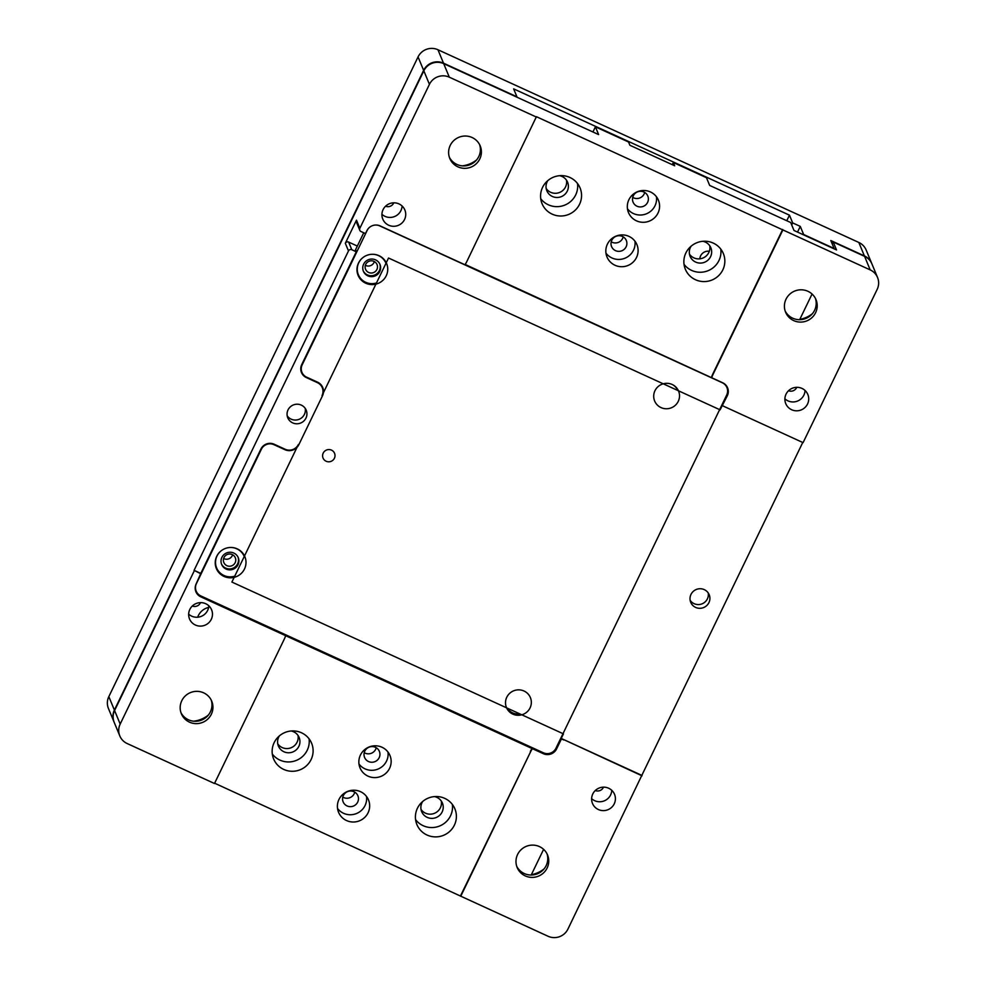 <?xml version="1.0" encoding="UTF-8"?>
<svg xmlns="http://www.w3.org/2000/svg" width="986" height="986" viewBox="0 0 986 986"><rect width="100%" height="100%" fill="white"/><g stroke="black" fill="none" stroke-linecap="round" stroke-linejoin="round"><path stroke-width="1.48" d="M704.263 589.628A9.959 9.749 -22.5 0 1 703.708 607.524A9.959 9.749 -22.5 0 1 693.17 591.477A9.959 9.749 -22.5 0 1 704.263 589.628M301.297 405.11A9.959 9.749 -22.5 0 1 300.73 423.006A9.959 9.749 -22.5 0 1 290.204 406.959A9.959 9.749 -22.5 0 1 301.297 405.11M722.541 405.628A24.909 24.391 157.5 0 0 724.735 406.762L803.085 442.64L877.17 289.379A14.938 14.63 157.5 0 0 870.182 269.893L782.872 229.923L713.088 374.298A24.909 24.391 157.5 0 0 711.719 377.749L722.664 382.753A9.959 9.749 -22.5 0 1 727.323 395.743L720.088 409.843L388.533 258.024L322.028 395.608A9.959 9.749 157.5 0 0 317.369 382.63L306.399 377.601A9.959 9.749 -22.5 0 1 301.728 364.61L356.279 251.775L351.805 249.729A2.49 2.44 -22.5 0 0 348.489 250.925L194.082 570.327L200.799 573.408L260.933 449.024A9.959 9.749 -22.5 0 1 274.182 444.242L285.151 449.259A9.959 9.749 157.5 0 0 298.401 444.476L231.895 582.06L563.45 733.867L561.182 738.563A24.909 24.391 -22.5 0 1 563.474 739.475L641.824 775.353L802.74 442.48M690.2 600.375A9.959 9.749 157.5 0 0 708.207 592.919M287.222 415.858A9.959 9.749 157.5 0 0 305.229 408.401M782.872 229.923L536.421 116.693L466.822 261.536A24.909 24.391 157.5 0 1 464.961 264.753L380.14 225.917A9.959 9.749 -22.5 0 0 366.891 230.699L365.498 233.583L361.012 231.537A2.49 2.44 -22.5 0 1 359.853 228.296L429.428 84.352L423.832 70.832L114.586 710.536L120.181 724.057A14.938 14.63 157.5 0 0 127.182 743.543L214.492 783.513L284.276 639.138A24.909 24.391 157.5 0 0 285.644 635.687L200.824 596.85A9.959 9.749 -22.5 0 1 196.165 583.872L200.799 573.408M200.996 573.877L194.082 570.327M357.326 246.056L348.637 242.075A2.49 2.44 157.5 0 0 345.322 243.271L356.488 220.174A2.49 2.44 157.5 0 0 356.427 222.146L359.791 230.268M120.181 724.057L194.279 570.795M356.279 251.775L355.687 249.47M301.05 371.229A9.959 9.749 157.5 0 0 302.086 372.646M322.274 387.695L321.226 385.181A9.959 9.749 157.5 0 0 321.054 384.786M641.824 775.353L567.936 929.083A14.938 14.63 -22.5 0 1 548.056 936.256L214.64 783.204M642.022 775.809L563.474 739.475M561.182 738.563L561.379 739.019A24.909 24.391 -22.5 0 1 563.672 739.931M232.252 554.576A6.224 6.101 -22.5 0 1 231.907 565.754A6.224 6.101 -22.5 0 1 225.313 555.734A6.224 6.101 -22.5 0 1 232.252 554.576M195.425 590.232A9.959 9.749 157.5 0 0 196.313 591.44M189.472 722.146A16.442 16.096 -22.5 0 1 190.397 692.616A16.442 16.096 -22.5 0 1 207.775 719.09A16.442 16.096 -22.5 0 1 189.472 722.146M195.401 625.025A11.955 11.709 -22.5 0 1 196.078 603.555A11.955 11.709 -22.5 0 1 208.724 622.807A11.955 11.709 -22.5 0 1 195.401 625.025M114.586 710.536A14.938 14.63 157.5 0 0 114.216 722.393L119.811 735.926M461.953 165.894A27.891 27.312 157.5 0 0 476.842 159.732M193.515 721.197A27.891 27.312 157.5 0 0 208.403 715.023M423.832 70.832A14.938 14.63 -22.5 0 1 443.7 63.646L598.625 134.589L595.408 126.837L628.55 142.009L629.894 145.275L674.67 165.784L673.327 162.517L706.457 177.69L709.661 185.43L790.71 222.54L793.989 230.465L836.522 249.951L833.244 242.014L864.586 256.36L870.182 269.893M429.428 84.352A14.938 14.63 -22.5 0 1 449.308 77.179L443.7 63.646M457.911 166.844A16.442 16.096 -22.5 0 1 458.835 137.313A16.442 16.096 -22.5 0 1 476.226 163.787A16.442 16.096 -22.5 0 1 457.911 166.844M388.681 225.215A11.955 11.709 -22.5 0 1 389.359 203.732A11.955 11.709 -22.5 0 1 401.992 222.984A11.955 11.709 -22.5 0 1 388.681 225.215M536.618 117.161L449.308 77.179M373.99 261.376A6.224 6.101 -22.5 0 1 373.645 272.555A6.224 6.101 -22.5 0 1 367.051 262.535A6.224 6.101 -22.5 0 1 373.99 261.376M727.039 387.868A9.959 9.749 157.5 0 0 726.83 386.389M793.718 320.61A16.442 16.096 -22.5 0 1 794.642 291.08A16.442 16.096 -22.5 0 1 812.033 317.554A16.442 16.096 -22.5 0 1 793.718 320.61M791.647 409.732A11.955 11.709 -22.5 0 1 792.325 388.25A11.955 11.709 -22.5 0 1 804.97 407.501A11.955 11.709 -22.5 0 1 791.647 409.732M877.552 277.51L871.944 263.977A14.938 14.63 157.5 0 0 864.586 256.36M799.819 319.365A27.891 27.312 157.5 0 0 812.649 313.499M832.258 244.035L833.244 242.014M531.368 874.668A27.891 27.312 157.5 0 0 544.21 868.789M525.279 875.913A16.442 16.096 -22.5 0 1 526.204 846.382A16.442 16.096 -22.5 0 1 543.594 872.844A16.442 16.096 -22.5 0 1 525.279 875.913M598.379 809.543A11.955 11.709 -22.5 0 1 599.044 788.073A11.955 11.709 -22.5 0 1 611.69 807.312A11.955 11.709 -22.5 0 1 598.379 809.543M561.379 739.019L556.597 748.904A9.959 9.749 -22.5 0 1 543.348 753.698L532.403 748.682A24.909 24.391 157.5 0 0 530.542 751.899L460.745 896.274M223.612 558.495A6.224 6.101 157.5 0 0 232.622 554.761M532.403 748.682L285.644 635.687M180.931 712.595A16.442 16.096 157.5 0 0 211.214 700.048M188.646 614.105A11.955 11.709 157.5 0 0 208.798 605.761M592.931 131.976L595.408 126.837M449.382 157.292A16.442 16.096 157.5 0 0 479.652 144.745M381.927 214.295A11.955 11.709 157.5 0 0 402.078 205.951M465.158 264.458L711.719 377.749M365.35 265.296A6.224 6.101 157.5 0 0 374.36 261.561M785.189 311.058A16.442 16.096 157.5 0 0 815.459 298.511M784.893 398.812A11.955 11.709 157.5 0 0 805.044 390.468M713.088 374.298L712.89 373.83A24.909 24.391 157.5 0 0 711.535 377.281M712.89 373.83L782.687 229.455M516.738 866.349A16.442 16.096 157.5 0 0 547.02 853.814M591.612 798.623A11.955 11.709 157.5 0 0 611.764 790.279M460.548 895.806L530.542 751.899M532.206 748.214A24.909 24.391 157.5 0 0 530.345 751.431M444.76 798.377A20.546 20.114 -22.5 0 1 443.601 835.29A20.546 20.114 -22.5 0 1 421.872 802.21A20.546 20.114 -22.5 0 1 444.76 798.377M360.506 791.672A16.183 15.85 -22.5 0 1 359.594 820.759A16.183 15.85 -22.5 0 1 342.475 794.691A16.183 15.85 -22.5 0 1 360.506 791.672M381.989 747.252A16.183 15.85 -22.5 0 1 381.077 776.339A16.183 15.85 -22.5 0 1 363.957 750.26A16.183 15.85 -22.5 0 1 381.989 747.252M301.482 732.771A20.546 20.114 -22.5 0 1 300.323 769.684A20.546 20.114 -22.5 0 1 278.594 736.604A20.546 20.114 -22.5 0 1 301.482 732.771M672.279 164.674L673.327 162.517M546.207 188.56A11.203 10.969 157.5 0 0 566.469 180.167M569.933 177.48A20.546 20.114 -22.5 0 1 568.774 214.393A20.546 20.114 -22.5 0 1 547.045 181.301A20.546 20.114 -22.5 0 1 569.933 177.48M628.957 236.381A16.183 15.85 -22.5 0 1 628.033 265.456A16.183 15.85 -22.5 0 1 610.913 239.388A16.183 15.85 -22.5 0 1 628.957 236.381M650.427 191.95A16.183 15.85 -22.5 0 1 649.515 221.037A16.183 15.85 -22.5 0 1 632.396 194.969A16.183 15.85 -22.5 0 1 650.427 191.95M713.211 243.074A20.546 20.114 -22.5 0 1 712.052 279.987A20.546 20.114 -22.5 0 1 690.323 246.907A20.546 20.114 -22.5 0 1 713.211 243.074M277.769 743.863A11.203 10.969 157.5 0 0 298.019 735.47M415.599 819.649A20.546 20.114 157.5 0 0 452.352 804.428M337.532 808.471A16.183 15.85 157.5 0 0 366.509 796.478M359.015 764.051A16.183 15.85 157.5 0 0 387.979 752.047M272.321 754.043A20.546 20.114 157.5 0 0 309.074 738.822M559.641 175.693A11.203 10.969 -22.5 0 1 561.404 196.608A11.203 10.969 -22.5 0 1 547.859 180.574M540.759 198.741A20.546 20.114 157.5 0 0 577.513 183.519M605.983 253.18A16.183 15.85 157.5 0 0 634.947 241.176M627.453 208.749A16.183 15.85 157.5 0 0 656.429 196.756M684.037 264.347A20.546 20.114 157.5 0 0 720.791 249.125M291.203 730.983A11.203 10.969 -22.5 0 1 292.965 751.899A11.203 10.969 -22.5 0 1 279.42 735.864M434.481 796.589A11.203 10.969 -22.5 0 1 436.243 817.505A11.203 10.969 -22.5 0 1 422.698 801.47M353.949 791.721A7.974 7.802 -22.5 0 1 353.506 806.043A7.974 7.802 -22.5 0 1 345.075 793.212A7.974 7.802 -22.5 0 1 353.949 791.721M375.432 747.302A7.974 7.802 -22.5 0 1 374.976 761.623A7.974 7.802 -22.5 0 1 366.545 748.781A7.974 7.802 -22.5 0 1 375.432 747.302M421.047 809.469A11.203 10.969 157.5 0 0 441.297 801.076M689.485 254.166A11.203 10.969 157.5 0 0 709.747 245.773M622.388 236.43A7.974 7.802 -22.5 0 1 621.944 250.74A7.974 7.802 -22.5 0 1 613.514 237.909A7.974 7.802 -22.5 0 1 622.388 236.43M643.87 191.999A7.974 7.802 -22.5 0 1 643.414 206.32A7.974 7.802 -22.5 0 1 634.996 193.49A7.974 7.802 -22.5 0 1 643.87 191.999M702.919 241.299A11.203 10.969 -22.5 0 1 704.682 262.214A11.203 10.969 -22.5 0 1 691.137 246.18M342.795 797.107A7.974 7.802 157.5 0 0 354.763 792.152M364.265 752.688A7.974 7.802 157.5 0 0 376.233 747.733M611.234 241.816A7.974 7.802 157.5 0 0 623.201 236.862M632.704 197.385A7.974 7.802 157.5 0 0 644.684 192.43M114.117 722.159A14.938 14.63 -22.5 0 1 114.019 721.937L108.448 708.49A14.938 14.63 -22.5 0 1 108.83 696.621L418.064 56.917A14.938 14.63 -22.5 0 1 437.944 49.744L858.818 242.457A14.938 14.63 -22.5 0 1 866.189 250.074L871.747 263.509A14.938 14.63 -22.5 0 1 871.846 263.743M114.019 721.937A14.938 14.63 -22.5 0 1 114.388 710.068L423.635 70.363A14.938 14.63 -22.5 0 1 443.515 63.178L437.944 49.744M858.818 242.457L864.389 255.904A14.938 14.63 -22.5 0 1 871.747 263.509M864.389 255.904L830.804 240.522L834.094 248.46L803.652 234.508L800.287 226.398L792.67 222.91L789.466 215.17L513.657 88.876L516.935 96.801L443.515 63.178M699.826 258.813A8.221 8.048 -22.5 0 1 709.316 251.257M393.771 202.808A6.224 6.101 -22.5 0 1 385.575 206.21M200.491 602.631A6.224 6.101 -22.5 0 1 192.307 606.02M197.681 617.211A14.938 14.63 -22.5 0 1 208.613 607.438M786.766 220.741L789.466 215.17M791.696 224.931L792.67 222.91M797.526 232.092L800.287 226.398M531.183 875.063L543.619 849.34M799.621 319.76L812.057 294.05M796.737 387.325A6.224 6.101 -22.5 0 1 788.553 390.727M603.469 787.148A6.224 6.101 -22.5 0 1 595.273 790.538M237.269 548.869A15.443 15.123 -22.5 0 1 236.393 576.613A15.443 15.123 -22.5 0 1 220.075 551.741A15.443 15.123 -22.5 0 1 237.269 548.869M379.006 255.67A15.443 15.123 -22.5 0 1 378.131 283.413A15.443 15.123 -22.5 0 1 361.8 258.554A15.443 15.123 -22.5 0 1 379.006 255.67M326.12 461.238A6.224 6.101 -22.5 0 1 326.465 450.047A6.224 6.101 -22.5 0 1 333.058 460.08A6.224 6.101 -22.5 0 1 326.12 461.238M672.193 384.491A12.954 12.682 -22.5 0 1 671.454 407.76A12.954 12.682 -22.5 0 1 657.761 386.906A12.954 12.682 -22.5 0 1 672.193 384.491M524.01 691.013A12.954 12.682 -22.5 0 1 523.283 714.283A12.954 12.682 -22.5 0 1 509.577 693.429A12.954 12.682 -22.5 0 1 524.01 691.013M369.91 227.039A9.466 9.268 157.5 0 0 367.149 230.441L302.184 364.82A9.466 9.268 157.5 0 0 306.609 377.157L317.578 382.174A10.464 10.242 -22.5 0 1 322.471 395.817L298.844 444.686A10.464 10.242 -22.5 0 1 284.942 449.702L273.96 444.686A9.466 9.268 157.5 0 0 261.376 449.222L196.411 583.613A9.466 9.268 157.5 0 0 200.848 595.938L543.372 752.786A9.466 9.268 157.5 0 0 555.956 748.238L726.682 395.066A9.466 9.268 157.5 0 0 722.257 382.728L379.733 225.893A9.466 9.268 157.5 0 0 374.557 225.116M216.254 568.318A15.443 15.123 157.5 0 0 234.458 576.748M357.992 275.119A15.443 15.123 157.5 0 0 376.196 283.549M506.668 707.874A12.954 12.682 157.5 0 0 520.62 714.258M322.422 388.09A10.464 10.242 157.5 0 0 322.126 386.278M300.779 369.503A9.466 9.268 157.5 0 0 300.903 369.812L301.95 372.338M363.748 232.782L355.49 249.865M234.742 576.157A14.938 14.63 -22.5 0 1 221.382 550.644M228.653 547.624A14.938 14.63 -22.5 0 1 244.245 556.498M370.391 254.425A14.938 14.63 -22.5 0 1 385.982 263.311M376.479 282.957A14.938 14.63 -22.5 0 1 363.119 257.445M238.033 557.164A8.96 8.775 -22.5 0 1 232.93 568.232A8.96 8.775 -22.5 0 1 221.493 564.017M379.77 263.965A8.96 8.775 -22.5 0 1 374.668 275.032A8.96 8.775 -22.5 0 1 363.23 270.817M672.933 384.86A12.448 12.189 -22.5 0 1 677.776 390.468M519.844 713.901A12.448 12.189 -22.5 0 1 507.445 708.231M221.899 557.361A8.96 8.775 157.5 0 0 236.073 567.381A8.96 8.775 157.5 0 0 233.818 553.06A8.96 8.775 157.5 0 0 221.899 557.361M375.555 259.86A8.96 8.775 157.5 0 0 363.415 271.286A8.96 8.775 157.5 0 0 377.811 274.182A8.96 8.775 157.5 0 0 375.555 259.86M356.488 220.174L359.853 228.296M348.489 250.925L345.322 243.271M306.104 376.911L306.399 377.601M317.085 381.952L317.369 382.63M200.343 595.692L200.824 596.85M351.805 249.729L348.637 242.075M726.867 394.646L727.323 395.743M556.597 748.904L556.153 747.832M542.879 752.552L543.348 753.698M114.388 710.068L108.83 696.621M418.064 56.917L423.635 70.363M273.96 444.686L273.701 444.033M284.942 449.702L284.658 449.037M195.203 588.778L196.177 591.119M725.942 385.206L726.916 387.547"/></g></svg>
